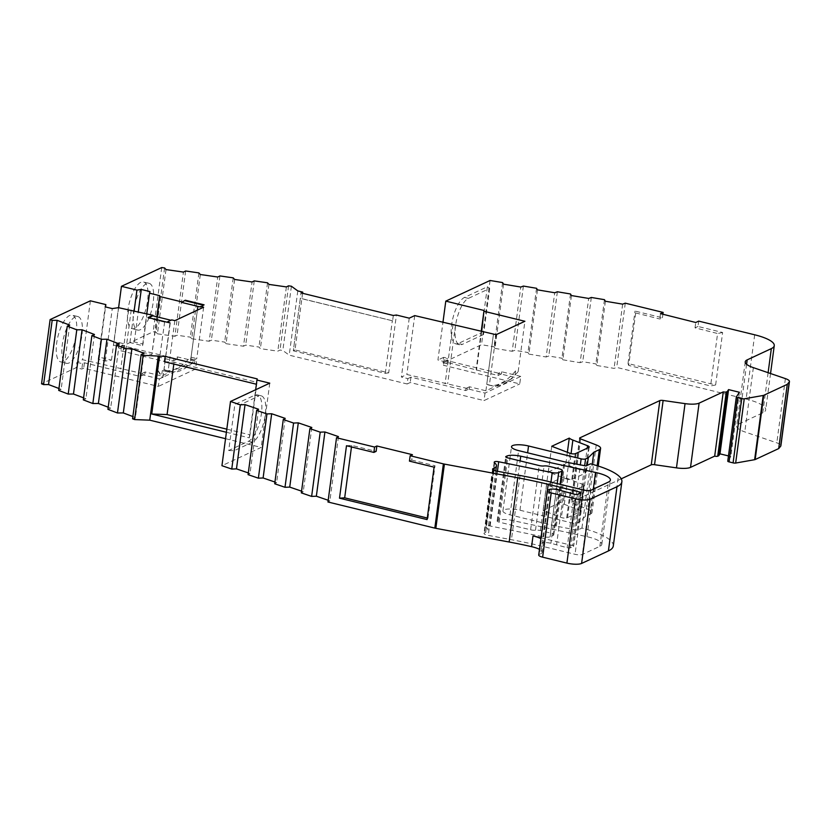 <?xml version="1.0" encoding="UTF-8"?>
<svg xmlns="http://www.w3.org/2000/svg" width="831" height="831" viewBox="0 0 831 831"><rect width="100%" height="100%" fill="white"/><g stroke="black" fill="none" stroke-linecap="round" stroke-linejoin="round"><path stroke-width="0.62" stroke-dasharray="4.16 3.12" d="M498.371 520.289L497.437 520.725A3.355 0.883 -172.4 0 0 497.146 521.016A3.355 0.883 -172.4 0 0 499.099 522.107L530.614 529.804A4.477 1.174 -172.4 0 0 535.507 530.188A4.477 1.174 7.6 0 1 540.399 530.573L550.517 533.045A5.599 1.465 7.6 0 1 553.778 534.852A5.599 1.465 7.6 0 1 553.29 535.351L550.112 536.836A5.599 1.465 -172.4 0 1 543.651 536.847L490.124 525.992A3.355 0.883 7.6 0 0 486.145 525.981L486.114 526.002A5.599 1.465 7.6 0 0 485.626 526.501A5.599 1.465 7.6 0 0 486.042 527.166A24.629 6.461 -172.4 0 1 487.88 530.105A24.629 6.461 -172.4 0 1 485.73 532.287L484.494 532.868A5.599 1.465 7.6 0 0 483.995 533.367A5.599 1.465 7.6 0 0 487.267 535.174A5.599 1.465 7.6 0 0 488.275 535.393L511.439 539.714A177.969 46.661 -172.4 0 1 543.754 546.642L575.031 554.298A5.599 1.465 7.6 0 0 582.375 554.464L599.868 546.31A22.385 5.869 7.6 0 0 601.821 544.326A22.385 5.869 7.6 0 0 588.764 537.106A22.385 5.869 7.6 0 0 586.966 536.691L512.166 520.424A11.198 2.94 7.6 0 0 498.371 520.289L506.744 457.58M63.436 361.568A24.068 8.809 -76.3 0 1 60.788 361.932A24.068 8.809 -76.3 0 1 57.214 339.806A24.068 8.809 -76.3 0 1 69.575 315.531A24.068 8.809 -76.3 0 1 72.224 315.178A24.068 8.809 -76.3 0 1 75.787 337.293A24.068 8.809 -76.3 0 1 63.436 361.568M75.206 316.912A24.068 8.809 103.7 0 0 62.844 341.188A24.068 8.809 103.7 0 0 66.418 363.303A24.068 8.809 103.7 0 0 69.056 362.95A24.068 8.809 103.7 0 0 81.417 338.674A24.068 8.809 103.7 0 0 77.844 316.549A24.068 8.809 103.7 0 0 75.206 316.912M564.81 491.827A3.355 0.883 -172.4 0 0 565.766 492.118A3.355 0.883 -172.4 0 0 570.108 492.243A35.037 9.183 7.6 0 1 570.939 491.931L583.559 486.052A5.526 1.444 -172.4 0 0 584.048 485.553A5.526 1.444 -172.4 0 0 582.396 484.255L567.729 478.625A14.553 3.812 7.6 0 1 564.124 476.651L560.696 502.34A14.553 3.812 7.6 0 0 564.301 504.313L578.968 509.954A5.526 1.444 -172.4 0 1 580.62 511.252A5.526 1.444 -172.4 0 1 580.131 511.74L567.511 517.63A35.037 9.183 7.6 0 0 566.68 517.942A3.355 0.883 -172.4 0 1 562.338 517.806A3.355 0.883 -172.4 0 1 561.382 517.516L543.162 510.514L546.59 484.826L564.81 491.827L561.382 517.516M541.002 537.844A167.893 44.022 -172.4 0 1 541.074 537.854L572.351 545.5A2.244 0.592 -172.4 0 1 573.65 546.227A2.244 0.592 -172.4 0 1 573.452 546.424L570.357 547.868A2.244 0.592 -172.4 0 1 567.417 547.795A2.244 0.592 -172.4 0 1 567.158 547.733L550.911 543.277A6.721 1.766 7.6 0 0 542.103 543.069L542.134 543.048A16.786 4.404 7.6 0 0 543.599 541.563A16.786 4.404 7.6 0 0 540.898 538.644M140.834 282.311A24.068 8.809 103.7 0 0 128.483 306.587A24.068 8.809 103.7 0 0 132.056 328.702A24.068 8.809 103.7 0 0 134.695 328.349A24.068 8.809 103.7 0 0 147.056 304.073A24.068 8.809 103.7 0 0 143.483 281.948A24.068 8.809 103.7 0 0 140.834 282.311M146.485 283.683A24.068 8.809 103.7 0 0 134.123 307.958A24.068 8.809 103.7 0 0 137.697 330.084A24.068 8.809 103.7 0 0 140.335 329.72A24.068 8.809 103.7 0 0 152.696 305.455A24.068 8.809 103.7 0 0 149.123 283.329A24.068 8.809 103.7 0 0 146.485 283.683M346.485 445.738L351.679 445.385L376.142 451.368M635.694 312.955L659.783 319L662.411 317.774L635.019 311.074L635.694 312.955L628.693 365.411L710.588 385.979L715.636 384.961L628.018 363.542L635.019 311.074M549.239 489.532L540.711 553.758L539.298 554.412A6.721 1.766 7.6 0 0 538.717 555.004M496.097 334.696L489.386 385.002A104.093 38.122 103.7 0 0 491.578 385.729A104.093 38.122 103.7 0 0 518.18 371.602L515.542 370.958A104.093 38.122 -76.3 0 1 488.95 385.085A104.093 38.122 -76.3 0 1 486.758 384.358L485.906 390.788L514.69 377.378L498.278 373.358L497.998 375.508L437.937 360.01L442.933 322.501M515.542 370.958L514.69 377.378M407.844 378.624L410.94 377.181L465.692 390.56L469.214 388.918L406.858 374.49L401.383 377.045L407.844 378.624L407.128 383.974L289.219 355.159L282.831 350.485L280.005 350.069L277.803 351.16L260.373 348.646L258.96 347.036L245.696 345.125L243.493 346.215L252.063 281.969M481.274 331.06L476.163 369.359M481.7 331.164L476.485 370.242M518.18 371.602L524.901 321.275M469.214 388.918L469.494 386.779L485.906 390.788M455.533 324.776L447.68 383.662M493.479 334.052L486.758 384.358L493.458 334.052M452.937 324.942L445.073 383.829M414.721 315.603L406.858 374.49M409.236 318.159L401.383 377.045M197.363 310.15L191.078 357.226L188.959 358.701A104.041 38.101 -76.3 0 1 164.611 370.304A104.041 38.101 -76.3 0 1 164.268 370.211L162.294 370.647L161.578 375.996L190.361 362.576L173.939 358.566L177.491 356.915L196.531 361.568L159.334 378.905L158.337 386.405L83.723 368.164L81.833 369.047L76.203 367.666L41.55 383.818M197.861 306.369L190.361 362.576M76.919 362.316L82.539 363.687L84.44 362.804L140.003 376.391L144.864 374.127L82.539 359.698L76.919 362.316L76.203 367.666M156.862 316.798L151.824 354.557L113.587 345.208L119.186 342.601L118.469 347.96L124.11 349.342L124.827 343.982L119.186 342.601M142.537 345.654L143.005 344.055L134.279 341.925L129.927 342.569L142.537 345.654L146.786 313.786M129.927 342.569L134.175 310.701M118.594 307.709L113.587 345.208M157.288 316.902L151.824 354.557M173.939 358.566L173.658 360.706L152.146 355.45M174.842 320.641L167.987 372.039L162.294 370.647M159.334 378.905L140.294 374.251L145.155 371.987L161.578 375.996M145.155 371.987L144.864 374.127M131.215 309.973L123.352 368.86M164.631 321.95L157.838 370.803L164.631 321.95L167.083 322.542L170.947 320.247M171.653 320.413L171.726 319.883M128.608 310.15L120.755 369.037M90.392 300.812L82.539 359.698M98.858 357.05L98.193 359.324L105.277 361.059L111.468 360.135L98.858 357.05L105.547 306.951M111.468 360.135L118.469 307.667M162.689 377.513L162.18 377.388L162.98 377.378L169.971 322.906M162.98 377.378L170.272 322.771M158.129 370.657L162.481 377.253M164.341 369.691L169.96 371.602L164.268 370.211M170.033 371.083L167.987 372.039M169.96 371.602A104.041 38.101 103.7 0 0 170.303 371.686A104.041 38.101 103.7 0 0 194.651 360.093L188.959 358.701M194.651 360.093L189.032 358.182M203.626 307.231L196.76 358.618L194.714 359.574M191.078 357.226L196.76 358.618M469.494 386.779L465.973 388.42L485.024 393.073L520.746 376.422L519.749 383.922L443.401 365.256L446.849 363.646L447.556 358.296L443.661 357.34L442.944 362.69L446.849 363.646M503.524 284.16L494.944 348.397L494.009 346.828L481.502 344.72L442.944 362.69M494.944 348.397L512.197 351.295L520.777 287.048M537.48 289.853L528.9 354.089L527.965 352.521L514.836 350.318L512.197 351.295M528.9 354.089L546.164 356.987L554.734 292.751M571.437 295.556L562.857 359.792L561.933 358.213L548.792 356.011L546.164 356.987M562.857 359.792L580.121 362.69L588.691 298.443M605.394 301.248L596.824 365.484L595.889 363.916L582.749 361.714L580.121 362.69M596.824 365.484L614.078 368.382L616.706 367.406L746.113 399.046A33.583 8.809 7.6 0 1 765.694 409.87A33.583 8.809 7.6 0 1 762.765 412.851L738.614 424.111A22.385 5.869 -172.4 0 0 736.661 426.095A22.385 5.869 -172.4 0 0 744.784 431.891L776.819 442.85A11.198 2.94 7.6 0 1 780.88 445.748M728.455 455.918L730.844 456.499L727.79 461.101M613.288 545.988A55.968 14.678 -172.4 0 0 609.85 539.901A58.44 15.322 -172.4 0 0 581.939 528.059L577.379 530.188L556.355 526.158A5.599 1.465 -172.4 0 1 555.44 525.961L510.026 514.856A12.174 3.189 -172.4 0 1 502.932 510.93A12.174 3.189 -172.4 0 1 519.967 510.224L572.569 523.083A3.355 0.883 -172.4 0 0 576.974 523.187L579.716 521.91L585.263 516.446L590.758 513.89A14.584 3.823 7.6 0 0 592.025 512.602A14.584 3.823 7.6 0 0 587.673 509.164L572.05 503.16A3.355 0.883 -172.4 0 1 571.053 502.371A3.355 0.883 -172.4 0 1 571.344 502.069L621.214 478.833M540.711 553.758A16.786 4.404 7.6 0 0 542.176 552.262A16.786 4.404 7.6 0 0 539.464 549.343M338.456 436.607L329.886 500.844L327.954 501.997M329.886 500.844L328.183 500.262M311.822 427.487L303.253 491.734L301.331 492.876M303.253 491.734L301.56 491.152M285.199 418.377L276.63 482.614L274.708 483.767M276.63 482.614L274.936 482.032M258.576 409.257L250.006 473.504L248.074 474.646M250.006 473.504L248.303 472.922M225.544 438.695L261.194 447.41L221.939 465.703M144.002 353.289L135.432 417.536L132.565 418.793M135.432 417.536L132.867 416.56M119.238 343.889L110.658 408.135L107.937 409.33M110.658 408.135L108.227 407.211M94.464 334.488L85.894 398.735L83.318 399.867M85.894 398.735L83.588 397.852M69.7 325.087L61.13 389.334L58.689 390.404M61.13 389.334L58.949 388.503M196.531 361.568L195.534 369.057L158.337 386.405M195.534 369.057L120.921 350.817L124.11 349.342M166.003 269.566L157.433 333.802L156.031 332.203L153.164 331.787L118.469 347.96M157.433 333.802L174.874 336.316L183.443 272.08M200.323 274.51L191.743 338.747L190.341 337.147L177.065 335.236L174.874 336.316M191.743 338.747L209.183 341.261L217.753 277.024M234.633 279.455L226.063 343.702L224.65 342.092L211.375 340.18L209.183 341.261M226.063 343.702L243.493 346.215M407.128 383.974L410.234 382.53L484.016 400.573L519.749 383.922M560.696 502.34L543.162 510.514M161.733 267.551L153.164 331.787M269.763 383.164L261.194 447.41M226.396 432.265L249.238 437.854L255.657 389.749M254.66 395.234A24.068 8.809 -76.3 0 1 257.298 394.87A24.068 8.809 -76.3 0 1 260.872 416.996A24.068 8.809 -76.3 0 1 248.511 441.271L228.712 450.495L234.851 404.458L254.66 395.234L258.555 396.179L240.336 404.676L234.851 404.458M563.73 491.131L556.593 544.658M585.263 516.446L592.233 464.28M739.413 392.263L730.844 456.499M715.636 384.961L722.627 332.493L697.988 326.469L698.705 321.119M625.276 303.17L616.706 367.406M662.411 317.774L662.878 314.243M622.648 304.146L614.078 368.382M604.459 299.669L595.889 363.916M591.319 297.467L582.749 361.714M570.502 293.977L561.933 358.213M557.362 291.774L548.792 356.011M536.546 288.284L527.965 352.521M523.405 286.072L514.836 350.318M502.589 282.582L494.009 346.828M490.072 280.483L481.502 344.72M458.348 343.463A24.068 8.809 -76.3 0 1 455.71 343.816A24.068 8.809 -76.3 0 1 452.137 321.701A24.068 8.809 -76.3 0 1 464.498 297.425L487.371 286.757L481.222 332.805L458.348 343.463L462.254 344.418L483.538 334.498L481.222 332.805M443.661 357.34L437.937 360.01M297.799 290.912L289.219 355.159M302.588 293.291L295.026 349.944L388.7 372.839L396.418 315.022M291.401 286.238L282.831 350.485M288.575 285.833L280.005 350.069M286.383 286.913L277.803 351.16M268.943 284.399L260.373 348.646M267.54 282.8L258.96 347.036M254.265 280.888L245.696 345.125M233.22 277.855L224.65 342.092M219.945 275.934L211.375 340.18M198.91 272.911L190.341 337.147M185.635 270.989L177.065 335.236M164.6 267.956L156.031 332.203M567.376 452.293L565.849 463.802A14.553 3.812 -172.4 0 0 569.443 465.776L571.063 453.612M551.732 446.278L548.304 471.977L566.524 478.978A3.355 0.883 7.6 0 0 571.821 479.394A35.037 9.183 -172.4 0 1 572.652 479.082L585.273 473.203A5.526 1.444 7.6 0 0 585.762 472.714A5.526 1.444 7.6 0 0 584.11 471.406L569.443 465.776M572.652 479.082L576.08 453.383M548.304 471.977L565.849 463.802M570.939 491.931L567.511 517.63M564.124 476.651L546.59 484.826M486.758 384.358A104.093 38.122 -76.3 0 1 486.748 384.358L489.386 385.002M204.062 304.811L200.437 307.003M203.283 305.174L203.99 305.341M148.074 317.556L148.001 318.086L148.78 317.733M164.341 322.085L148.001 318.086M427.29 518.025L428.007 518.201L427.082 519.593M409.444 461.122L411.719 460.062L412.436 454.692M411.719 460.062L435.008 465.755L434.083 467.147M428.007 518.201L435.008 465.755M351.679 445.385L351.471 446.953M628.018 363.542L628.693 365.411M697.988 326.469L695.028 327.85L717.589 333.511L710.588 385.979M722.627 332.493L717.589 333.511M660.489 313.64L659.783 319M695.028 327.85L695.744 322.49M173.824 364.04L174.084 362.098L256.987 382.364L249.986 434.831L226.811 429.16M164.496 361.755L174.084 362.098M249.238 437.854L249.986 434.831M256.384 384.223L257.226 378.905M256.519 384.254L256.987 382.364M295.026 349.944L293.333 350.734L301.051 292.917M393.312 315.468L392.606 320.818L300.334 298.267L293.333 350.734M388.7 372.839L385.304 373.327L293.572 350.9M392.606 320.818L300.573 298.433M385.304 373.327L392.305 320.859M228.712 450.495L234.197 450.714L252.416 442.217A24.068 8.809 103.7 0 0 264.767 417.941A24.068 8.809 103.7 0 0 261.204 395.826A24.068 8.809 103.7 0 0 258.555 396.179M487.371 286.757L489.688 288.45L468.393 298.381A24.068 8.809 103.7 0 0 456.032 322.657A24.068 8.809 103.7 0 0 459.605 344.772A24.068 8.809 103.7 0 0 462.254 344.418M489.688 288.45L483.538 334.498M234.197 450.714L240.336 404.676M105.277 361.059L112.278 308.592M98.193 359.324L105.194 306.868M134.279 341.925L138.31 311.708M150.006 291.598L143.005 344.055M82.539 363.687L81.833 369.047M173.658 360.706L177.2 359.054L121.638 345.467L124.827 343.982M177.2 359.054L177.491 356.915M140.294 374.251L140.003 376.391M497.998 375.508L501.415 373.908L444.118 359.896L447.556 358.296M485.024 393.073L484.016 400.573M520.746 376.422L501.706 371.769L498.278 373.358M501.415 373.908L501.706 371.769M465.973 388.42L465.692 390.56M157.838 370.803L162.18 377.388M579.716 521.91L587.268 465.339M577.379 530.188L585.948 465.952M581.939 528.059L590.519 463.823M543.651 536.847L550.953 482.073M410.94 377.181L410.234 382.53M444.118 359.896L443.401 365.256M84.44 362.804L83.723 368.164M121.638 345.467L120.921 350.817M586.966 536.691L593.313 489.116M492.908 469.733L484.494 532.868M574.304 494.196L567.158 547.733M547.868 490.176L539.298 554.412M547.38 490.529L541.074 537.854M579.28 493.5L572.351 545.5M580.599 492.887L573.452 546.424M577.503 494.331L570.357 547.868M558.058 489.739L550.911 543.277M555.44 525.961L564.02 461.714M510.026 514.856L518.596 450.61M597.177 465.713L590.758 513.89M596.243 444.928L587.673 509.164M580.62 438.924L572.05 503.16M579.83 438.498L571.344 502.069M785.388 378.614L776.819 442.85M753.353 367.645L744.784 431.891M746.591 364.279L738.614 424.111M768.114 372.704L762.765 412.851M754.683 334.8L746.113 399.046M494.611 462.929L486.042 527.166M486.145 525.981L494.57 462.888L486.114 526.002M493.998 470.346L485.73 532.287M496.855 471.146L488.275 535.393M520.019 475.477L511.439 539.714M552.324 482.406L543.754 546.642M583.601 490.051L575.031 554.298M590.945 490.228L582.375 554.464M599.868 546.31L608.437 482.073M584.11 471.406L587.205 448.2M585.273 473.203L588.712 447.504M571.821 479.394L575.26 453.695M566.524 478.978L569.952 453.279M570.108 492.243L566.68 517.942M583.559 486.052L580.131 511.74M582.396 484.255L578.968 509.954M567.729 478.625L564.301 504.313M252.416 442.217L248.511 441.271M468.393 298.381L464.498 297.425M519.967 510.224L527.623 452.822M572.569 523.083L580.339 464.872M576.974 523.187L584.65 465.703M556.355 526.158L564.924 461.911M609.85 539.901L618.43 475.654M512.166 520.424L520.102 460.904M553.29 535.351L560.104 484.307M550.112 536.836L557.217 483.6M490.124 525.992L497.426 471.26M497.437 520.725L505.923 457.143M499.099 522.107L507.679 457.86M530.614 529.804L539.184 465.568M535.507 530.188L544.076 465.952M540.399 530.573L548.969 466.336M550.517 533.045L559.086 468.809M66.418 363.303L60.788 361.932M492.575 469.131L483.995 533.367M137.697 330.084L132.056 328.702M149.123 283.329L143.483 281.948M580.796 492.69L573.65 546.227M598.237 466.046L592.025 512.602M579.623 438.134L571.053 502.371M745.23 361.859L736.661 426.095M770.545 373.535L765.694 409.87M494.196 462.254L485.626 526.501M495.775 470.917L487.88 530.105M585.762 472.714L589.189 447.016M584.048 485.553L580.62 511.252M170.303 371.686L164.611 370.304M491.578 385.729L488.95 385.085M261.204 395.826L257.298 394.87M459.605 344.772L455.71 343.816M77.844 316.549L72.224 315.178M601.821 544.326L610.39 480.089M497.146 521.016L505.715 456.78M553.778 534.852L560.51 484.411M502.932 510.93L511.501 446.694M543.599 541.563L542.176 552.262"/><path stroke-width="1.25" d="M506.744 457.58L506.941 456.042A11.198 2.94 -172.4 0 1 520.736 456.188L595.547 472.455A22.385 5.869 -172.4 0 1 597.344 472.87A22.385 5.869 -172.4 0 1 610.39 480.089A22.385 5.869 -172.4 0 1 608.437 482.073L590.945 490.228A5.599 1.465 7.6 0 1 583.601 490.051L552.324 482.406A177.969 46.661 -172.4 0 0 520.019 475.477L496.855 471.146A5.599 1.465 7.6 0 1 495.837 470.928A5.599 1.465 7.6 0 1 492.575 469.131A5.599 1.465 7.6 0 1 493.063 468.632L492.908 469.733M527.623 452.822L528.537 445.987L581.139 458.847A3.355 0.883 7.6 0 0 585.554 458.951L588.296 457.673L593.843 452.209L599.328 449.654A14.584 3.823 7.6 0 0 600.595 448.356A14.584 3.823 7.6 0 0 596.243 444.928L580.62 438.924A3.355 0.883 -172.4 0 1 579.623 438.134A3.355 0.883 -172.4 0 1 579.913 437.833L659.835 400.584A3.355 0.883 -172.4 0 1 663.128 400.469L685.045 403.627A14.366 3.771 7.6 0 0 699.1 403.149L723.261 391.889A2.244 0.592 7.6 0 0 723.334 391.9A2.244 0.592 7.6 0 0 726.273 391.972L727.187 391.546A2.244 0.592 7.6 0 0 727.354 391.422L728.558 389.604L739.413 392.263L736.359 396.865A2.244 0.592 7.6 0 0 736.328 396.927A2.244 0.592 7.6 0 0 737.637 397.654L741.668 398.641A2.244 0.592 7.6 0 0 744.244 398.807L763.201 395.463A3.355 0.883 7.6 0 0 763.741 395.307L787.279 384.338L789.242 381.959A11.198 2.94 7.6 0 0 789.45 381.512A11.198 2.94 7.6 0 0 785.388 378.614L753.353 367.645A22.385 5.869 -172.4 0 1 745.23 361.859A22.385 5.869 -172.4 0 1 747.183 359.865L771.334 348.615A33.583 8.809 7.6 0 0 774.263 345.634A33.583 8.809 7.6 0 0 754.683 334.8L698.705 321.119L695.744 322.49L660.489 313.64L663.128 312.414L625.276 303.17L622.648 304.146L605.394 301.248L604.459 299.669L591.319 297.467L588.691 298.443L571.437 295.556L570.502 293.977L557.362 291.774L554.734 292.751L537.48 289.853L536.546 288.284L523.405 286.072L520.777 287.048L503.524 284.16L502.589 282.582L490.072 280.483L445.79 301.123L484.026 310.472L481.274 331.06M621.214 478.833L651.265 464.82A3.355 0.883 -172.4 0 1 654.548 464.706L676.465 467.863A14.366 3.771 7.6 0 0 690.519 467.386L714.691 456.126A2.244 0.592 7.6 0 0 714.764 456.146A2.244 0.592 7.6 0 0 717.704 456.209L718.618 455.783A2.244 0.592 7.6 0 0 718.784 455.658L719.989 453.851L728.455 455.918M255.657 389.749L256.945 380.037L269.763 383.164L230.509 401.466L240.325 404.822L245.041 404.635L258.576 409.257L256.644 410.41L266.948 413.931L271.675 413.745L285.199 418.377L283.278 419.52L293.572 423.052L298.298 422.854L311.822 427.487L309.901 428.64L320.205 432.162L324.921 431.975L338.456 436.607L336.524 437.75L374.584 447.057L373.867 452.428L346.485 445.738L339.495 498.174L427.082 519.593L434.083 467.147L409.444 461.122L410.161 455.752L443.39 463.875A5.599 1.465 7.6 0 0 444.408 464.093L517.734 477.783A167.893 44.022 -172.4 0 1 548.211 484.328L579.487 491.973A2.244 0.592 -172.4 0 1 580.796 492.69A2.244 0.592 -172.4 0 1 580.599 492.887L577.503 494.331A2.244 0.592 -172.4 0 1 574.564 494.268A2.244 0.592 -172.4 0 1 574.304 494.196L558.058 489.739A6.721 1.766 7.6 0 0 549.239 489.532L547.868 490.176A6.721 1.766 7.6 0 0 547.286 490.768A6.721 1.766 7.6 0 0 551.202 492.928L575.478 498.87A11.198 2.94 7.6 0 0 590.166 499.213L616.976 486.717A55.968 14.678 7.6 0 0 621.868 481.751A55.968 14.678 7.6 0 0 618.43 475.654A58.44 15.322 7.6 0 0 590.519 463.823L585.948 465.952L564.924 461.911A5.599 1.465 7.6 0 1 564.02 461.714L518.596 450.61A12.174 3.189 7.6 0 1 511.501 446.694A12.174 3.189 7.6 0 1 528.537 445.987M373.867 452.428L376.142 451.368L376.859 445.987L374.584 447.057M547.286 490.768L538.717 555.004A6.721 1.766 7.6 0 0 542.633 557.175L566.908 563.106A11.198 2.94 7.6 0 0 581.596 563.449L608.406 550.953L616.976 486.717M445.79 301.123L442.933 322.501M484.026 310.472L481.7 331.164M484.348 311.355L524.901 321.275L496.097 334.696L414.721 315.603L409.236 318.159L396.418 315.022L393.312 315.468L301.051 292.917L302.744 292.128L297.799 290.912L291.401 286.238L288.575 285.833L286.383 286.913L268.943 284.399L267.54 282.8L254.265 280.888L252.063 281.969L234.633 279.455L233.22 277.855L219.945 275.934L217.753 277.024L200.323 274.51L198.91 272.911L185.635 270.989L183.443 272.08L166.003 269.566L164.6 267.956L161.733 267.551L121.451 286.321L136.928 290.112L134.175 310.701M197.363 310.15L197.861 306.369L200.437 307.003L204.062 304.811L185.271 300.22L181.646 302.401L197.861 306.369M146.786 313.786L149.538 293.187L159.687 295.67L156.862 316.798M121.451 286.321L118.594 307.709M159.687 295.67L157.288 316.902M159.999 296.563L181.719 301.871M200.51 306.462L203.626 307.231L174.842 320.641L171.726 319.883L167.156 322.013L169.971 322.906L148.074 317.556L152.935 315.292L118.469 307.667L112.278 308.592L105.194 306.868L105.859 304.593L90.392 300.812L50.12 319.582L52.166 320.361L57.121 320.319L48.551 384.556L58.949 388.503M170.947 320.247L152.862 315.822L152.935 315.292M105.547 306.951L105.859 304.593M336.524 437.75L327.954 501.997L434.821 528.121A5.599 1.465 7.6 0 0 435.839 528.339L509.164 542.02A167.893 44.022 -172.4 0 1 531.58 546.663A16.786 4.404 7.6 0 1 539.464 549.343M256.945 380.037L257.226 378.905L165.203 356.406L143.171 355.336L141.135 354.557L144.002 353.289L131.88 348.688L126.042 348.75L116.517 345.094L119.238 343.889L106.96 339.235L101.413 339.287L91.888 335.631L94.464 334.488L82.04 329.772L76.784 329.824L67.259 326.168L69.7 325.087L57.121 320.319M410.161 455.752L412.436 454.692L376.859 445.987M149.538 293.187L150.006 291.598L141.28 289.458L136.928 290.112M551.732 446.278L569.952 453.279A3.355 0.883 7.6 0 0 575.26 453.695A35.037 9.183 -172.4 0 1 576.08 453.383L588.712 447.504A5.526 1.444 7.6 0 0 589.189 447.016A5.526 1.444 7.6 0 0 587.538 445.717L572.871 440.077A14.553 3.812 -172.4 0 1 569.277 438.103L551.732 446.278M494.684 461.756L494.538 462.867L494.684 461.756A5.599 1.465 7.6 0 0 494.196 462.254A5.599 1.465 7.6 0 0 494.611 462.929A24.629 6.461 -172.4 0 1 496.45 465.869A24.629 6.461 -172.4 0 1 494.3 468.05L493.063 468.632M494.715 461.745A3.355 0.883 -172.4 0 1 498.693 461.756L552.22 472.61A5.599 1.465 7.6 0 0 558.681 472.59L561.86 471.115A5.599 1.465 -172.4 0 0 562.348 470.616A5.599 1.465 -172.4 0 0 559.086 468.809L548.969 466.336A4.477 1.174 -172.4 0 0 544.076 465.952A4.477 1.174 7.6 0 1 539.184 465.568L507.679 457.86A3.355 0.883 7.6 0 1 505.715 456.78A3.355 0.883 7.6 0 1 506.006 456.479L506.941 456.042M736.339 397.01L727.79 461.101A2.244 0.592 7.6 0 0 727.759 461.174A2.244 0.592 7.6 0 0 729.067 461.891L733.087 462.877A2.244 0.592 7.6 0 0 735.664 463.054L754.631 459.699A3.355 0.883 7.6 0 0 755.171 459.543L778.709 448.574L780.673 446.205A11.198 2.94 7.6 0 0 780.88 445.748L789.45 381.512M621.868 481.751L613.288 545.988A55.968 14.678 -172.4 0 1 608.406 550.953M328.183 500.262L316.351 496.211L324.921 431.975M309.901 428.64L301.331 492.876L311.635 496.408L316.351 496.211M301.56 491.152L289.728 487.101L298.298 422.854M283.278 419.52L274.708 483.767L285.002 487.288L289.728 487.101M274.936 482.032L263.105 477.981L271.675 413.745M256.644 410.41L248.074 474.646L258.379 478.178L263.105 477.981M248.303 472.922L236.471 468.871L231.756 469.058L221.939 465.703L230.509 401.466M141.135 354.557L132.565 418.793L134.591 419.572L149.746 420.164L225.544 438.695M132.867 416.56L123.31 412.934L131.88 348.688M116.517 345.094L107.937 409.33L117.472 412.986L123.31 412.934M108.227 407.211L98.39 403.471L106.96 339.235M91.888 335.631L83.318 399.867L92.843 403.534L98.39 403.471M83.588 397.852L73.471 394.019L82.04 329.772M67.259 326.168L58.689 390.404L68.215 394.071L73.471 394.019M50.12 319.582L41.55 383.818L43.586 384.608L48.551 384.556M52.166 320.361L43.586 384.608M76.784 329.824L68.215 394.071M101.413 339.287L92.843 403.534M126.042 348.75L117.472 412.986M143.171 355.336L134.591 419.572M158.326 355.928L149.746 420.164M159.469 356.198L151.751 414.015L226.396 432.265M240.325 404.822L231.756 469.058M245.041 404.635L236.471 468.871M266.948 413.931L258.379 478.178M293.572 423.052L285.002 487.288M320.205 432.162L311.635 496.408M540.898 538.644A16.786 4.404 7.6 0 0 533.003 535.953A167.893 44.022 -172.4 0 1 541.002 537.844M592.233 464.28L593.843 452.209M723.261 391.889L714.691 456.126M728.558 389.604L719.989 453.851M787.279 384.338L778.709 448.574M662.878 314.243L663.128 312.414M302.744 292.128L302.588 293.291M569.277 438.103L567.376 452.293M185.271 300.22L181.646 302.401M185.199 300.749L203.283 305.174M152.862 315.822L148.78 317.733M339.495 498.174L344.678 497.831L427.29 518.025M351.471 446.953L344.678 497.831M151.751 414.015L167.083 414.565L173.824 364.04M165.203 356.406L164.496 361.755L256.384 384.223M167.083 414.565L226.811 429.16M138.31 311.708L141.28 289.458M587.268 465.339L588.296 457.673M550.953 482.073L552.22 472.61M593.313 489.116L595.547 472.455M726.273 391.972L717.704 456.209M590.166 499.213L581.596 563.449M443.39 463.875L434.821 528.121M444.408 464.093L435.839 528.339M517.734 477.783L509.164 542.02M548.211 484.328L547.38 490.529M533.003 535.953L531.58 546.663M579.487 491.973L579.28 493.5M551.202 492.928L542.633 557.175M575.478 498.87L566.908 563.106M599.328 449.654L597.177 465.713M579.913 437.833L579.83 438.498M659.835 400.584L651.265 464.82M663.128 400.469L654.548 464.706M685.045 403.627L676.465 467.863M699.1 403.149L690.519 467.386M727.187 391.546L718.618 455.783M727.354 391.422L718.784 455.658M737.637 397.654L729.067 461.891M741.668 398.641L733.087 462.877M744.244 398.807L735.664 463.054M763.201 395.463L754.631 459.699M763.741 395.307L755.171 459.543M789.242 381.959L780.673 446.205M747.183 359.865L746.591 364.279M771.334 348.615L768.114 372.704M494.3 468.05L493.998 470.346M571.063 453.612L572.871 440.077M587.205 448.2L587.538 445.717M580.339 464.872L581.139 458.847M584.65 465.703L585.554 458.951M520.102 460.904L520.736 456.188M560.104 484.307L561.86 471.115M557.217 483.6L558.681 472.59M497.426 471.26L498.693 461.756M505.923 457.143L506.006 456.479M600.595 448.356L598.237 466.046M736.328 396.927L727.759 461.174M774.263 345.634L770.545 373.535M496.45 465.869L495.775 470.917M560.51 484.411L562.348 470.616"/></g></svg>
